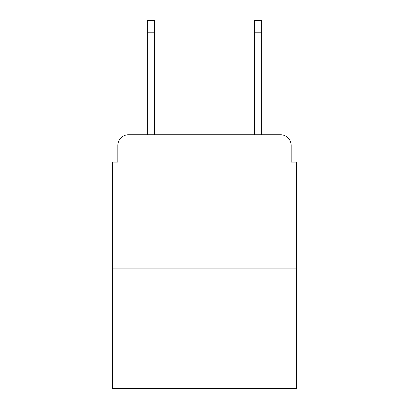 <?xml version="1.0" encoding="UTF-8"?>
<svg xmlns="http://www.w3.org/2000/svg" width="409" height="409" viewBox="0 0 409 409"><rect width="100%" height="100%" fill="white"/><g stroke="black" fill="none" stroke-linecap="round" stroke-linejoin="round"><path stroke-width="0.61" d="M117.843 145.476L117.843 162.107L117.843 145.476A10.731 10.731 0 0 1 128.574 134.745L147.352 134.745L147.352 20.45L154.331 20.45L154.331 134.745L162.644 134.745M296.525 268.892L112.475 268.892L112.475 388.55L296.525 388.55L296.525 162.107L291.157 162.107L291.157 145.476A10.731 10.731 0 0 0 280.426 134.745L128.574 134.745M112.475 268.892L112.475 162.107L117.843 162.107M246.356 134.745L254.669 134.745L254.669 20.45L261.648 20.45L261.648 134.745L280.426 134.745M291.157 162.107L291.157 145.476M147.352 32.792L154.331 32.792M261.648 32.792L254.669 32.792"/></g></svg>
